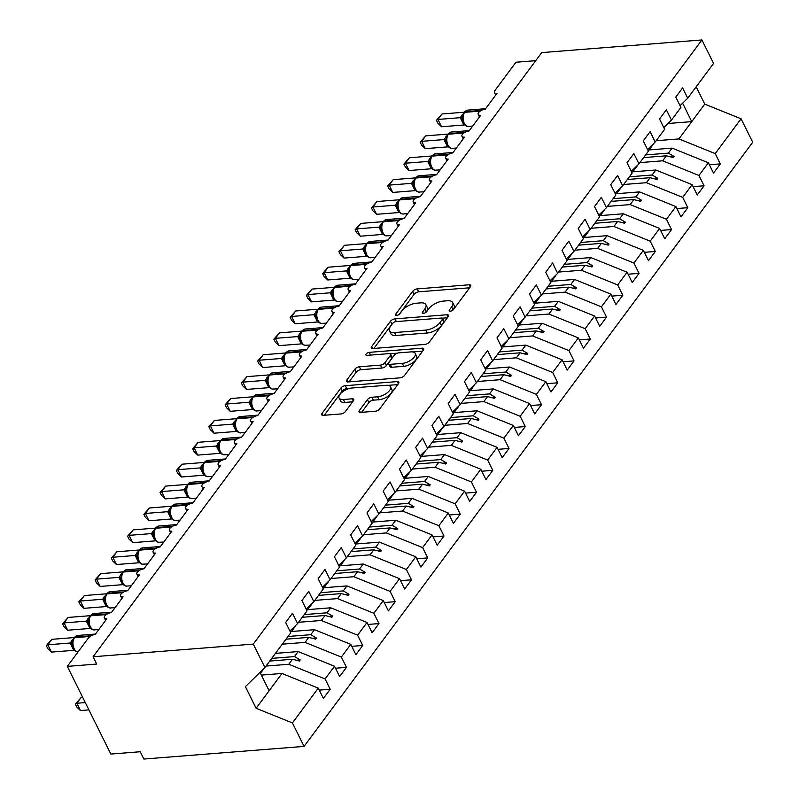 <?xml version="1.0" encoding="UTF-8"?>
<svg xmlns="http://www.w3.org/2000/svg" width="799" height="799" viewBox="0 0 799 799"><rect width="100%" height="100%" fill="white"/><g stroke="black" fill="none" stroke-linecap="round" stroke-linejoin="round"><path stroke-width="1.2" d="M450.346 311.211A2.517 1.139 -26.4 0 0 453.482 309.543L470.431 286.721A3.596 1.628 -26.4 0 0 470.761 285.353A3.596 1.628 -26.4 0 0 469.143 284.794L417.208 288.898A3.596 1.628 -26.4 0 0 412.723 291.275L395.775 314.107A2.517 1.139 -26.4 0 0 395.545 315.066A2.517 1.139 -26.4 0 0 396.674 315.445A2.517 1.139 -26.4 0 0 399.81 313.787L402.007 310.831A11.496 5.203 -26.4 0 1 416.349 303.23L420.673 302.881A11.496 5.203 -26.4 0 1 425.867 304.649A11.496 5.203 -26.4 0 1 424.798 309.033L422.611 311.99A2.517 1.139 -26.4 0 0 422.371 312.948A2.517 1.139 -26.4 0 0 423.51 313.328A2.517 1.139 -26.4 0 0 426.646 311.67L428.843 308.714A11.496 5.203 -26.4 0 1 443.185 301.103L447.51 300.764A11.496 5.203 -26.4 0 1 452.693 302.531A11.496 5.203 -26.4 0 1 451.635 306.916L449.438 309.862A2.517 1.139 -26.4 0 0 449.208 310.821A2.517 1.139 -26.4 0 0 450.346 311.211M359.39 410.476A3.596 1.628 -26.4 0 0 359.051 411.845A3.596 1.628 -26.4 0 0 360.679 412.394L375.25 411.245A3.596 1.628 -26.4 0 0 379.725 408.868L398.551 383.51A3.596 1.628 -26.4 0 0 398.891 382.142A3.596 1.628 -26.4 0 0 397.263 381.592L345.328 385.697A3.596 1.628 -26.4 0 0 340.853 388.074L322.017 413.423A3.596 1.628 -26.4 0 0 321.687 414.791A3.596 1.628 -26.4 0 0 323.315 415.34L340.913 413.952A3.596 1.628 -26.4 0 0 345.388 411.575L353.448 400.728A3.596 1.628 -26.4 0 0 353.777 399.36A3.596 1.628 -26.4 0 0 352.159 398.811L343.43 399.5A9.608 4.345 -26.4 0 1 339.096 398.022A9.608 4.345 -26.4 0 1 342.411 391.949A9.608 4.345 -26.4 0 1 351.969 388.004L386.157 385.298A9.608 4.345 -26.4 0 1 390.501 386.776A9.608 4.345 -26.4 0 1 387.185 392.848A9.608 4.345 -26.4 0 1 377.627 396.793L371.925 397.243A3.596 1.628 -26.4 0 0 367.44 399.62L359.39 410.476L360.349 412.404M680.049 105.698L687.719 98.207L713.567 63.401L701.921 39.95L541.722 52.604L93.084 656.758L96.709 664.059L67.316 666.386L88.29 638.141A5.493 2.487 153.6 0 1 95.131 634.516L106.836 618.756A5.493 2.487 -26.4 0 1 104.359 617.907A5.493 2.487 -26.4 0 1 104.709 616.039A5.493 2.487 153.6 0 1 111.391 612.623L123.096 596.863A5.493 2.487 -26.4 0 1 120.619 596.024A5.493 2.487 -26.4 0 1 120.969 594.146A5.493 2.487 153.6 0 1 127.64 590.731L139.346 574.97A5.493 2.487 -26.4 0 1 136.869 574.131A5.493 2.487 -26.4 0 1 137.218 572.254A5.493 2.487 153.6 0 1 143.9 568.848L155.605 553.088A5.493 2.487 -26.4 0 1 153.128 552.239A5.493 2.487 -26.4 0 1 153.478 550.371A5.493 2.487 153.6 0 1 160.15 546.955L171.855 531.195A5.493 2.487 -26.4 0 1 169.378 530.346A5.493 2.487 -26.4 0 1 169.738 528.479A5.493 2.487 153.6 0 1 176.409 525.063L188.115 509.303A5.493 2.487 -26.4 0 1 185.638 508.464A5.493 2.487 -26.4 0 1 185.987 506.586A5.493 2.487 153.6 0 1 192.659 503.18L204.364 487.41A5.493 2.487 -26.4 0 1 201.887 486.571A5.493 2.487 -26.4 0 1 202.247 484.693A5.493 2.487 153.6 0 1 208.919 481.288L220.624 465.527A5.493 2.487 -26.4 0 1 218.147 464.678A5.493 2.487 -26.4 0 1 218.497 462.811A5.493 2.487 153.6 0 1 225.168 459.395L236.874 443.635A5.493 2.487 -26.4 0 1 234.397 442.796A5.493 2.487 -26.4 0 1 234.756 440.918A5.493 2.487 153.6 0 1 241.428 437.502L253.133 421.742A5.493 2.487 -26.4 0 1 250.656 420.903A5.493 2.487 -26.4 0 1 251.006 419.026A5.493 2.487 153.6 0 1 257.687 415.62L269.383 399.86A5.493 2.487 -26.4 0 1 266.906 399.011A5.493 2.487 -26.4 0 1 267.266 397.143A5.493 2.487 153.6 0 1 273.937 393.727L285.642 377.967A5.493 2.487 -26.4 0 1 283.166 377.128A5.493 2.487 -26.4 0 1 283.515 375.25A5.493 2.487 153.6 0 1 290.197 371.835L301.892 356.074A5.493 2.487 -26.4 0 1 299.415 355.235A5.493 2.487 -26.4 0 1 299.775 353.358A5.493 2.487 153.6 0 1 306.446 349.952L318.152 334.192A5.493 2.487 -26.4 0 1 315.675 333.343A5.493 2.487 -26.4 0 1 316.024 331.475A5.493 2.487 153.6 0 1 322.706 328.059L334.401 312.299A5.493 2.487 -26.4 0 1 331.925 311.45A5.493 2.487 -26.4 0 1 332.284 309.583A5.493 2.487 153.6 0 1 338.956 306.167L350.661 290.407A5.493 2.487 -26.4 0 1 348.184 289.568A5.493 2.487 -26.4 0 1 348.534 287.69A5.493 2.487 153.6 0 1 355.215 284.284L366.921 268.514A5.493 2.487 -26.4 0 1 364.434 267.675A5.493 2.487 -26.4 0 1 364.793 265.797A5.493 2.487 153.6 0 1 371.465 262.392L383.17 246.631A5.493 2.487 -26.4 0 1 380.694 245.782A5.493 2.487 -26.4 0 1 381.043 243.915A5.493 2.487 153.6 0 1 387.725 240.499L399.43 224.739A5.493 2.487 -26.4 0 1 396.943 223.9A5.493 2.487 -26.4 0 1 397.303 222.022A5.493 2.487 153.6 0 1 403.974 218.606L415.68 202.846A5.493 2.487 -26.4 0 1 413.203 202.007A5.493 2.487 -26.4 0 1 413.552 200.13A5.493 2.487 153.6 0 1 420.234 196.724L431.939 180.964A5.493 2.487 -26.4 0 1 429.463 180.115A5.493 2.487 -26.4 0 1 429.812 178.247A5.493 2.487 153.6 0 1 436.484 174.831L448.189 159.071A5.493 2.487 -26.4 0 1 445.712 158.232A5.493 2.487 -26.4 0 1 446.072 156.354A5.493 2.487 153.6 0 1 452.743 152.939L464.449 137.178A5.493 2.487 -26.4 0 1 461.972 136.339A5.493 2.487 -26.4 0 1 462.321 134.462A5.493 2.487 153.6 0 1 468.993 131.056L480.698 115.296A5.493 2.487 -26.4 0 1 478.221 114.447A5.493 2.487 -26.4 0 1 478.581 112.579A5.493 2.487 153.6 0 1 485.253 109.163L496.958 93.403A5.493 2.487 -26.4 0 1 494.481 92.554A5.493 2.487 -26.4 0 1 494.981 90.467L515.954 62.232L535.73 60.664M701.921 39.95L253.283 644.104L93.084 656.758M424.868 344.419A3.596 1.628 -26.4 0 0 429.353 342.042L448.179 316.694A3.596 1.628 -26.4 0 0 448.509 315.325A3.596 1.628 -26.4 0 0 446.891 314.766L394.956 318.871A3.596 1.628 -26.4 0 0 390.471 321.248L371.645 346.606A3.596 1.628 -26.4 0 0 371.315 347.974A3.596 1.628 -26.4 0 0 372.933 348.524L424.868 344.419M423.37 350.102L404.534 375.46A3.596 1.628 -26.4 0 1 400.059 377.837L348.124 381.932A3.596 1.628 -26.4 0 1 346.496 381.383A3.596 1.628 -26.4 0 1 346.836 380.014L354.886 369.158A3.596 1.628 -26.4 0 1 359.37 366.781L380.434 365.123A3.596 1.628 -26.4 0 0 384.918 362.746L390.262 355.545A3.596 1.628 -26.4 0 0 390.591 354.177A3.596 1.628 -26.4 0 0 388.973 353.627L367.041 355.355A2.517 1.139 -26.4 0 1 365.902 354.976A2.517 1.139 -26.4 0 1 366.771 353.388A2.517 1.139 -26.4 0 1 369.278 352.349L422.072 348.184A3.596 1.628 -26.4 0 1 423.7 348.734A3.596 1.628 -26.4 0 1 423.37 350.102M253.283 644.104L264.928 667.555L290.776 632.758L285.662 622.451L292.484 613.262L297.608 623.56L289.927 631.05M319.25 690.116L330.207 689.247L325.093 678.95L334.521 666.246L298.217 651.575L275.465 653.372M266.037 666.066L288.789 664.269L325.093 678.95M297.608 623.56L307.026 610.865L301.912 600.558L308.744 591.37L313.857 601.667L306.187 609.158M335.5 668.224L346.466 667.355L341.353 657.058L350.781 644.364L314.476 629.692L290.207 631.6M282.287 644.184L305.048 642.386L341.353 657.058M313.857 601.667L323.285 588.973L318.172 578.676L324.993 569.477L330.117 579.784L322.436 587.275M351.76 646.331L362.716 645.472L357.602 635.165L367.031 622.471L330.726 607.799L306.456 609.717M298.546 622.291L321.298 620.493L357.602 635.165M330.117 579.784L339.545 567.08L334.421 556.783L341.253 547.585L346.367 557.892L338.696 565.382M368.009 624.448L378.976 623.58L373.862 613.272L383.29 600.578L346.986 585.907L322.716 587.824M314.796 600.399L337.558 598.601L373.862 613.272M346.367 557.892L355.795 545.198L350.681 534.891L357.513 525.702L362.626 535.999L354.946 543.49M384.269 602.556L395.235 601.687L390.112 591.39L399.54 578.696L363.235 564.014L338.966 565.932M331.056 578.516L353.817 576.718L390.112 591.39M362.626 535.999L372.054 523.305L366.941 513.008L373.762 503.809L378.876 514.117L371.205 521.607M400.529 580.663L411.485 579.804L406.371 569.497L415.8 556.803L379.495 542.131L355.225 544.049M347.315 556.623L370.067 554.826L406.371 569.497M378.876 514.117L388.304 501.412L383.19 491.115L390.022 481.917L395.135 492.224L387.455 499.715M416.778 558.781L427.745 557.912L422.621 547.605L432.049 534.911L395.755 520.239L371.475 522.156M363.565 534.731L386.326 532.933L422.621 547.605M395.135 492.224L404.564 479.53L399.45 469.223L406.272 460.034L411.385 470.331L403.715 477.822M433.038 536.888L443.994 536.019L438.881 525.722L448.309 513.018L412.004 498.346L387.735 500.264M379.825 512.838L402.576 511.04L438.881 525.722M411.385 470.331L420.813 457.637L415.7 447.33L422.531 438.142L427.645 448.439L419.974 455.929M449.288 514.995L460.254 514.137L455.14 503.829L464.569 491.135L428.264 476.464L403.984 478.371M396.074 490.956L418.836 489.158L455.14 503.829M427.645 448.439L437.073 435.745L431.959 425.448L438.781 416.249L443.894 426.556L436.224 434.047M465.547 493.103L476.504 492.244L471.39 481.937L480.818 469.243L444.514 454.571L420.244 456.489M412.334 469.063L435.085 467.265L471.39 481.937M443.894 426.556L453.323 413.862L448.209 403.555L455.04 394.366L460.154 404.664L452.484 412.154M481.797 471.22L492.763 470.351L487.65 460.054L497.078 447.35L460.773 432.678L436.504 434.596M428.584 447.17L451.345 445.373L487.65 460.054M460.154 404.664L469.582 391.969L464.469 381.662L471.29 372.474L476.404 382.771L468.733 390.262M498.057 449.328L509.013 448.459L503.899 438.162L513.328 425.468L477.023 410.786L452.753 412.703M444.843 425.288L467.595 423.49L503.899 438.162M476.404 382.771L485.832 370.077L480.718 359.78L487.55 350.581L492.663 360.888L484.993 368.379M514.306 427.435L525.273 426.576L520.159 416.269L529.587 403.575L493.283 388.903L469.013 390.821M461.093 403.395L483.854 401.597L520.159 416.269M492.663 360.888L502.092 348.184L496.978 337.887L503.799 328.689L508.913 338.996L501.243 346.486M530.566 405.552L541.522 404.684L536.409 394.376L545.837 381.682L509.532 367.011L485.263 368.928M477.353 381.503L500.104 379.705L536.409 394.376M508.913 338.996L518.341 326.302L513.228 315.995L520.059 306.806L525.173 317.103L517.502 324.594M546.816 383.66L557.782 382.791L552.668 372.494L562.096 359.8L525.792 345.118L501.522 347.036M493.602 359.61L516.364 357.822L552.668 372.494M525.173 317.103L534.601 304.409L529.487 294.112L536.309 284.913L541.422 295.221L533.752 302.711M563.075 361.767L574.032 360.908L568.918 350.601L578.346 337.907L542.042 323.235L517.772 325.153M509.862 337.727L532.613 335.93L568.918 350.601M541.422 295.221L550.851 282.516L545.737 272.219L552.568 263.021L557.682 273.328L550.012 280.819M579.325 339.885L590.291 339.016L585.178 328.709L594.606 316.014L558.301 301.343L534.032 303.26M526.112 315.835L548.873 314.037L585.178 328.709M557.682 273.328L567.11 260.634L561.997 250.327L568.818 241.138L573.932 251.435L566.261 258.926M595.585 317.992L606.541 317.123L601.427 306.826L610.855 294.122L574.551 279.45L550.281 281.368M542.371 293.942L565.123 292.144L601.427 306.826M573.932 251.435L583.36 238.741L578.246 228.434L585.078 219.246L590.191 229.543L582.521 237.033M611.834 296.099L622.801 295.24L617.687 284.933L627.115 272.239L590.811 257.568L566.541 259.475M558.621 272.059L581.382 270.262L617.687 284.933M590.191 229.543L599.62 216.849L594.506 206.551L601.327 197.353L606.451 207.66L598.771 215.151M628.094 274.207L639.05 273.348L633.937 263.041L643.365 250.347L607.06 235.675L582.791 237.593M574.88 250.167L597.632 248.369L633.937 263.041M606.451 207.66L615.879 194.966L610.756 184.659L617.587 175.46L622.701 185.768L615.03 193.258M644.344 252.324L655.31 251.455L650.196 241.158L659.624 228.454L623.32 213.782L599.05 215.7M591.13 228.274L613.892 226.477L650.196 241.158M622.701 185.768L632.129 173.073L627.015 162.766L633.847 153.578L638.96 163.875L631.28 171.366M660.603 230.432L671.559 229.563L666.446 219.266L675.874 206.571L639.57 191.89L615.3 193.807M607.39 206.392L630.141 204.594L666.446 219.266M638.96 163.875L648.389 151.181L643.275 140.884L650.096 131.685L655.21 141.992L647.54 149.483M676.863 208.539L687.819 207.68L682.706 197.373L692.134 184.679L655.829 170.007L631.56 171.925M623.639 184.499L646.401 182.701L682.706 197.373M655.21 141.992L664.638 129.288L659.525 118.991L666.356 109.793L671.47 120.1L663.789 127.59M693.113 186.656L704.079 185.787L698.955 175.48L708.383 162.786L713.507 173.093L720.328 163.895L715.215 153.598L741.063 118.791L752.708 142.242L304.069 746.396L143.86 759.05L140.234 751.739L110.841 754.066L67.316 666.386M639.899 162.606L662.661 160.809L698.955 175.48M687.719 98.207L682.606 87.91L675.784 97.098L680.898 107.406L671.47 120.1M709.372 164.764L720.328 163.895M656.159 140.714L678.91 138.926L715.215 153.598M264.928 667.555L245.383 686.641L256.119 708.274L281.967 673.467L261.353 675.095M281.967 673.467L318.272 688.139L323.385 698.446L330.207 689.247M346.466 667.355L339.635 676.553L334.521 666.246M362.716 645.472L355.895 654.661L350.781 644.364M378.976 623.58L372.144 632.778L367.031 622.471M395.235 601.687L388.404 610.885L383.29 600.578M411.485 579.804L404.654 588.993L399.54 578.696M427.745 557.912L420.913 567.1L415.8 556.803M443.994 536.019L437.173 545.218L432.049 534.911M460.254 514.137L453.423 523.325L448.309 513.018M476.504 492.244L469.682 501.432L464.569 491.135M492.763 470.351L485.932 479.55L480.818 469.243M509.013 448.459L502.191 457.657L497.078 447.35M525.273 426.576L518.441 435.765L513.328 425.468M541.522 404.684L534.701 413.882L529.587 403.575M557.782 382.791L550.95 391.989L545.837 381.682M574.032 360.908L567.21 370.097L562.096 359.8M590.291 339.016L583.46 348.204L578.346 337.907M606.541 317.123L599.719 326.322L594.606 316.014M622.801 295.24L615.969 304.429L610.855 294.122M639.05 273.348L632.229 282.536L627.115 272.239M655.31 251.455L648.478 260.654L643.365 250.347M671.559 229.563L664.738 238.761L659.624 228.454M687.819 207.68L680.988 216.869L675.874 206.571M704.079 185.787L697.247 194.986L692.134 184.679M256.119 708.274L292.424 722.945L318.272 688.139M292.424 722.945L304.069 746.396M288.789 664.269L292.504 659.265L299.385 661.013L300.194 659.914L294.501 656.578L298.217 651.575M271.75 658.376L294.501 656.578M269.752 661.063L292.504 659.265M305.048 642.386L308.764 637.382L315.645 639.12L316.454 638.031L310.761 634.696L314.476 629.692M288 636.483L310.761 634.696M286.002 639.18L308.764 637.382M321.298 620.493L325.023 615.49L331.895 617.237L332.714 616.139L327.011 612.803L330.726 607.799M304.259 614.601L327.011 612.803M302.262 617.287L325.023 615.49M337.558 598.601L341.273 593.597L348.154 595.345L348.963 594.246L343.27 590.91L346.986 585.907M320.509 592.708L343.27 590.91M318.521 595.395L341.273 593.597M353.817 576.718L357.533 571.714L364.404 573.452L365.223 572.364L359.52 569.018L363.235 564.014M336.769 570.816L359.52 569.018M334.771 573.502L357.533 571.714M370.067 554.826L373.782 549.822L380.664 551.56L381.473 550.471L375.78 547.135L379.495 542.131M353.018 548.933L375.78 547.135M351.031 551.62L373.782 549.822M386.326 532.933L390.042 527.929L396.913 529.677L397.732 528.578L392.029 525.243L395.755 520.239M369.278 527.04L392.029 525.243M367.28 529.727L390.042 527.929M402.576 511.04L406.292 506.037L413.173 507.784L413.982 506.686L408.289 503.35L412.004 498.346M385.527 505.148L408.289 503.35M383.54 507.834L406.292 506.037M418.836 489.158L422.551 484.154L429.423 485.892L430.242 484.803L424.549 481.467L428.264 476.464M401.787 483.265L424.549 481.467M399.79 485.952L422.551 484.154M435.085 467.265L438.801 462.261L445.682 464.009L446.491 462.911L440.798 459.575L444.514 454.571M418.047 461.373L440.798 459.575M416.049 464.059L438.801 462.261M451.345 445.373L455.06 440.369L461.932 442.117L462.751 441.018L457.058 437.682L460.773 432.678M434.296 439.48L457.058 437.682M432.299 442.167L455.06 440.369M467.595 423.49L471.31 418.486L478.192 420.224L479.001 419.135L473.308 415.8L477.023 410.786M450.556 417.587L473.308 415.8M448.559 420.284L471.31 418.486M483.854 401.597L487.57 396.594L494.441 398.341L495.26 397.243L489.567 393.907L493.283 388.903M466.806 395.705L489.567 393.907M464.808 398.391L487.57 396.594M500.104 379.705L503.819 374.701L510.701 376.449L511.51 375.35L505.817 372.014L509.532 367.011M483.065 373.812L505.817 372.014M481.068 376.499L503.819 374.701M516.364 357.822L520.079 352.818L526.96 354.556L527.769 353.468L522.077 350.122L525.792 345.118M499.315 351.92L522.077 350.122M497.318 354.606L520.079 352.818M532.613 335.93L536.329 330.926L543.21 332.664L544.019 331.575L538.326 328.239L542.042 323.235M515.575 330.037L538.326 328.239M513.577 332.724L536.329 330.926M548.873 314.037L552.588 309.033L559.47 310.781L560.279 309.682L554.586 306.347L558.301 301.343M531.824 308.144L554.586 306.347M529.827 310.831L552.588 309.033M565.123 292.144L568.838 287.141L575.719 288.888L576.528 287.79L570.836 284.454L574.551 279.45M548.084 286.252L570.836 284.454M546.087 288.938L568.838 287.141M581.382 270.262L585.098 265.258L591.979 266.996L592.788 265.907L587.095 262.571L590.811 257.568M564.334 264.369L587.095 262.571M562.336 267.056L585.098 265.258M597.632 248.369L601.347 243.365L608.229 245.113L609.048 244.015L603.345 240.679L607.06 235.675M580.593 242.477L603.345 240.679M578.596 245.163L601.347 243.365M613.892 226.477L617.607 221.473L624.488 223.221L625.297 222.122L619.605 218.786L623.32 213.782M596.843 220.584L619.605 218.786M594.846 223.271L617.607 221.473M630.141 204.594L633.867 199.59L640.738 201.328L641.557 200.239L635.854 196.894L639.57 191.89M613.103 198.691L635.854 196.894M611.105 201.388L633.867 199.59M646.401 182.701L650.116 177.698L656.998 179.445L657.807 178.347L652.114 175.011L655.829 170.007M629.352 176.809L652.114 175.011M627.365 179.495L650.116 177.698M662.661 160.809L666.376 155.805L673.247 157.553L674.066 156.454L668.364 153.118L672.089 148.115L708.383 162.786M645.612 154.916L668.364 153.118M672.089 148.115L647.809 150.032M643.614 157.603L666.376 155.805M678.91 138.926L704.758 104.12L741.063 118.791M667.974 123.505L691.754 121.628L682.606 103.201M696.169 86.831L704.758 104.12M269.123 690.755L259.995 672.378M670.151 156.764L674.066 156.454M653.902 178.656L657.807 178.347M637.642 200.549L641.557 200.239M621.382 222.432L625.297 222.122M605.133 244.324L609.048 244.015M588.873 266.217L592.788 265.907M572.623 288.099L576.528 287.79M556.364 309.992L560.279 309.682M540.114 331.885L544.019 331.575M523.854 353.777L527.769 353.468M507.605 375.66L511.51 375.35M491.345 397.552L495.26 397.243M475.095 419.445L479.001 419.135M458.836 441.328L462.751 441.018M442.586 463.22L446.491 462.911M426.326 485.113L430.242 484.803M410.077 506.995L413.982 506.686M393.817 528.888L397.732 528.578M377.567 550.781L381.473 550.471M361.308 572.673L365.223 572.364M345.048 594.556L348.963 594.246M328.798 616.448L332.714 616.139M312.539 638.341L316.454 638.031M296.289 660.224L300.194 659.914M452.813 310.202L453.083 309.832A11.496 5.203 -26.4 0 0 454.152 305.458L452.693 302.531M425.867 304.649L427.315 307.575A11.496 5.203 -26.4 0 1 426.257 311.95L425.977 312.319M469.632 287.8L418.656 291.825A3.596 1.628 -26.4 0 0 414.182 294.202L399.15 314.436M392.689 323.385A3.596 1.628 -26.4 0 0 391.919 324.174L373.892 348.444M447.38 317.772L442.366 318.162M442.386 319.37A2.517 1.139 -26.4 0 0 442.616 318.411A2.517 1.139 -26.4 0 0 441.477 318.032L395.895 321.627A2.517 1.139 -26.4 0 0 392.758 323.295L390.441 326.411A11.496 5.203 -26.4 0 0 389.383 330.786A11.496 5.203 -26.4 0 0 394.566 332.554L425.727 330.097A11.496 5.203 -26.4 0 0 440.069 322.486L442.386 319.37L443.835 322.297A2.517 1.139 -26.4 0 0 444.064 321.338L442.616 318.411M389.383 330.786L390.831 333.712A11.496 5.203 -26.4 0 0 396.014 335.48L394.566 332.554M443.835 322.297L441.517 325.413A11.496 5.203 -26.4 0 1 427.175 333.013L396.014 335.48M349.083 381.862L356.344 372.084L354.886 369.158M390.591 354.177L392.039 357.103A3.596 1.628 -26.4 0 1 391.71 358.471L386.366 365.672A3.596 1.628 -26.4 0 1 381.882 368.049L360.818 369.707A3.596 1.628 -26.4 0 0 356.344 372.084M390.072 353.747L397.353 353.168M412.773 351.95L422.561 351.18M402.287 363.395A9.608 4.345 -26.4 0 0 411.845 359.45A9.608 4.345 -26.4 0 0 415.16 353.378A9.608 4.345 -26.4 0 0 410.826 351.9L398.781 352.848A3.596 1.628 -26.4 0 0 394.297 355.225L388.953 362.426A3.596 1.628 -26.4 0 0 388.624 363.795A3.596 1.628 -26.4 0 0 390.242 364.344L402.287 363.395L403.745 366.322A9.608 4.345 -26.4 0 0 413.303 362.376A9.608 4.345 -26.4 0 0 416.619 356.304L415.16 353.378M388.624 363.795L390.072 366.721A3.596 1.628 -26.4 0 0 391.69 367.27L390.242 364.344M403.745 366.322L391.69 367.27M390.501 386.776L391.949 389.702A9.608 4.345 -26.4 0 1 388.634 395.775A9.608 4.345 -26.4 0 1 379.076 399.72L373.373 400.169A3.596 1.628 -26.4 0 0 368.898 402.546L361.637 412.314M339.096 398.022L340.544 400.938A9.608 4.345 -26.4 0 0 344.878 402.416L343.43 399.5M352.649 401.807L344.878 402.416M349.702 388.384L346.776 388.614A3.596 1.628 -26.4 0 0 342.302 390.991L324.274 415.27M397.752 384.589L388.104 385.358M441.557 126.751L437.862 123.216L436.414 120.299L437.932 119.45L441.557 126.751L463.859 124.994L460.234 117.683L437.932 119.45L441.987 113.977L464.269 112.22M460.234 117.683L464.429 112.2M463.73 113.258A1.828 1.218 36.6 0 1 463.899 112.709L462.601 115.695L462.401 119.301C463.1 123.485 464.748 125.852 467.345 126.412L472.658 126.122M462.831 117.283L460.364 117.673M436.414 120.299L441.987 113.977M653.093 144.06A29.273 19.526 36.6 0 1 653.302 144.239L649.068 149.932M636.833 165.952A29.273 19.526 36.6 0 1 637.043 166.132L632.818 171.825M620.583 187.835A29.273 19.526 36.6 0 1 620.783 188.025L616.558 193.708M604.324 209.728A29.273 19.526 36.6 0 1 604.533 209.907L600.309 215.6M588.074 231.62A29.273 19.526 36.6 0 1 588.274 231.8L584.049 237.493M425.298 148.644L421.612 145.108L420.164 142.192L421.672 141.333L425.298 148.644L447.61 146.886L443.984 139.575L421.672 141.333L425.737 135.86L448.009 134.102M443.984 139.575L448.179 134.092M447.48 135.151A1.828 1.218 36.6 0 1 447.65 134.602L446.341 137.588L446.142 141.183C446.851 145.378 448.499 147.745 451.085 148.294L451.115 148.304M446.581 139.166L444.114 139.565M420.164 142.192L425.737 135.86M409.048 170.537L405.353 167.001L403.904 164.075L405.423 163.226L409.048 170.537L431.35 168.769L427.725 161.468L405.423 163.226L409.478 157.753L431.76 155.995M427.725 161.468L431.919 155.985M431.22 157.043A1.828 1.218 36.6 0 1 431.39 156.484L430.092 159.47L429.892 163.076C430.591 167.261 432.239 169.638 434.826 170.187L440.149 169.907M430.321 161.058L427.855 161.458M403.904 164.075L409.478 157.753M392.788 192.419L389.103 188.884L387.655 185.967L389.163 185.118L392.788 192.419L415.1 190.661L411.475 183.351L389.163 185.118L393.228 179.645L415.5 177.887M411.475 183.351L415.67 177.867M414.971 178.936A1.828 1.218 36.6 0 1 415.14 178.377L413.832 181.363L413.632 184.969C414.341 189.153 415.989 191.52 418.576 192.08L423.889 191.79M414.072 182.951L411.605 183.341M387.655 185.967L393.228 179.645M376.539 214.312L372.843 210.776L371.395 207.86L372.903 207.001L376.539 214.312L398.841 212.554L395.215 205.243L372.903 207.001L376.968 201.538L399.25 199.77M395.215 205.243L399.41 199.76M397.572 203.256L397.383 206.851C398.082 211.046 399.73 213.413 402.316 213.962L407.64 213.683M397.812 204.834L395.345 205.233M371.395 207.86L376.968 201.538M571.814 253.503A29.273 19.526 36.6 0 1 572.024 253.692L567.799 259.385M360.279 236.204L356.594 232.669L355.136 229.752L356.654 228.894L360.279 236.204L382.591 234.437L378.956 227.136L356.654 228.894L360.719 223.42L382.991 221.663M378.956 227.136L383.16 221.653M382.461 222.711A1.828 1.218 36.6 0 1 382.631 222.152L381.323 225.148L381.123 228.744C381.832 232.928 383.48 235.305 386.067 235.855L391.38 235.575M381.552 226.726L379.096 227.126M355.136 229.752L360.719 223.42M555.565 275.395A29.273 19.526 36.6 0 1 555.764 275.575L551.54 281.268M344.029 258.087L340.334 254.561L338.886 251.635L340.394 250.786L344.029 258.087L366.332 256.329L362.706 249.018L340.394 250.786L344.459 245.313L366.741 243.555M362.706 249.018L366.901 243.535M366.202 244.604A1.828 1.218 36.6 0 1 366.371 244.045L365.063 247.031L364.873 250.636C365.572 254.821 367.22 257.188 369.807 257.747L375.131 257.468M365.303 248.619L362.836 249.018M338.886 251.635L344.459 245.313M539.305 297.288A29.273 19.526 36.6 0 1 539.515 297.468L535.29 303.161M327.77 279.98L324.084 276.444L322.626 273.528L324.144 272.679L327.77 279.98L350.082 278.222L346.446 270.911L324.144 272.679L328.209 267.206L350.481 265.438M346.446 270.911L350.651 265.428M349.942 266.486A1.828 1.218 36.6 0 1 350.112 265.937L348.813 268.923L348.614 272.529C349.323 276.714 350.971 279.081 353.558 279.63L358.871 279.35M349.043 270.501L346.586 270.901M322.626 273.528L328.209 267.206M523.055 319.181A29.273 19.526 36.6 0 1 523.255 319.36L519.03 325.053M311.52 301.872L307.825 298.337L306.377 295.42L307.885 294.561L311.52 301.872L333.822 300.104L330.197 292.804L307.885 294.561L311.95 289.088L334.232 287.33M330.197 292.804L334.391 287.32M333.692 288.379A1.828 1.218 36.6 0 1 333.862 287.82L332.554 290.816L332.364 294.412C333.063 298.596 334.711 300.973 337.298 301.523L342.611 301.243M332.793 292.394L330.327 292.794M306.377 295.42L311.95 289.088M506.796 341.063A29.273 19.526 36.6 0 1 507.005 341.253L502.781 346.936M295.26 323.765L291.565 320.229L290.117 317.303L291.635 316.454L295.26 323.765L317.573 321.997L313.937 314.696L291.635 316.454L295.7 310.981L317.972 309.223M313.937 314.696L318.142 309.203M317.433 310.272A1.828 1.218 36.6 0 1 317.603 309.712L316.304 312.699L316.104 316.304C316.813 320.489 318.461 322.866 321.048 323.415L326.362 323.136M316.534 314.287L314.067 314.686M290.117 317.303L295.7 310.981M490.546 362.956A29.273 19.526 36.6 0 1 490.746 363.136L486.521 368.828M279.001 345.647L275.315 342.112L273.867 339.195L275.375 338.347L279.001 345.647L301.313 343.89L297.687 336.579L275.375 338.347L279.44 332.873L301.722 331.116M297.687 336.579L301.882 331.096M301.183 332.164A1.828 1.218 36.6 0 1 301.353 331.605L300.044 334.591L299.845 338.197M299.855 338.197C300.554 342.381 302.202 344.749 304.789 345.308L310.102 345.018M300.284 336.179L297.817 336.569M273.867 339.195L279.44 332.873M474.286 384.848A29.273 19.526 36.6 0 1 474.496 385.028L470.271 390.721M262.751 367.54L259.056 364.004L257.608 361.088L259.126 360.229L262.751 367.54L285.053 365.782L281.428 358.471L259.126 360.229L263.191 354.756L285.463 352.998M281.428 358.471L285.633 352.988M284.923 354.047A1.828 1.218 36.6 0 1 285.093 353.498L283.795 356.484L283.595 360.079C284.304 364.274 285.952 366.641 288.539 367.19L293.852 366.911M284.025 358.062L281.558 358.461M257.608 361.088L263.191 354.756M458.027 406.731A29.273 19.526 36.6 0 1 458.236 406.921L454.012 412.604M246.492 389.433L242.806 385.897L241.358 382.971L242.866 382.122L246.492 389.433L268.804 387.665L265.178 380.364L242.866 382.122L246.931 376.649L269.203 374.891M265.178 380.364L269.373 374.881M268.674 375.939A1.828 1.218 36.6 0 1 268.844 375.38L267.535 378.366L267.335 381.972C268.045 386.157 269.692 388.534 272.279 389.083L277.593 388.803M267.775 379.954L265.308 380.354M241.358 382.971L246.931 376.649M441.777 428.624A29.273 19.526 36.6 0 1 441.987 428.803L437.762 434.496M230.242 411.315L226.546 407.78L225.098 404.863L226.616 404.014L230.242 411.315L252.544 409.557L248.918 402.247L226.616 404.014L230.681 398.541L252.953 396.783M248.918 402.247L253.123 396.763M252.414 397.832A1.828 1.218 36.6 0 1 252.584 397.273L251.286 400.259L251.086 403.865C251.795 408.049 253.443 410.416 256.03 410.976L261.343 410.686M251.515 401.847L249.048 402.247M225.098 404.863L230.681 398.541M425.517 450.516A29.273 19.526 36.6 0 1 425.727 450.696L421.502 456.389M213.982 433.208L210.297 429.672L208.849 426.756L210.357 425.897L213.982 433.208L236.294 431.45L232.669 424.139L210.357 425.897L214.422 420.434L236.694 418.666M232.669 424.139L236.864 418.656M236.164 419.715A1.828 1.218 36.6 0 1 236.334 419.165L235.026 422.152L234.826 425.747C235.535 429.942 237.183 432.309 239.77 432.858L245.083 432.579M235.266 423.73L232.799 424.129M208.849 426.756L214.422 420.434M409.268 472.399A29.273 19.526 36.6 0 1 409.478 472.589L405.253 478.281M197.733 455.1L194.037 451.565L192.589 448.648L194.107 447.79L197.733 455.1L220.035 453.333L216.409 446.032L194.107 447.79L198.172 442.316L220.444 440.559M216.409 446.032L220.604 440.549M219.905 441.607A1.828 1.218 36.6 0 1 220.075 441.048L218.776 444.044L218.576 447.64C219.286 451.825 220.923 454.202 223.52 454.751L223.54 454.761M219.006 445.622L216.539 446.022M192.589 448.648L198.172 442.316M393.008 494.291A29.273 19.526 36.6 0 1 393.218 494.471L388.993 500.164M181.473 476.983L177.787 473.457L176.339 470.531L177.847 469.682L181.473 476.983L203.785 475.225L200.159 467.914L177.847 469.682L181.912 464.209L204.184 462.451M200.159 467.914L204.354 462.431M203.655 463.5A1.828 1.218 36.6 0 1 203.825 462.941L202.517 465.927L202.317 469.532C203.026 473.717 204.674 476.084 207.261 476.643L212.574 476.364M202.756 467.515L200.289 467.914M176.339 470.531L181.912 464.209M376.758 516.184A29.273 19.526 36.6 0 1 376.968 516.364L372.733 522.057M165.223 498.876L161.528 495.34L160.08 492.424L161.598 491.575L165.223 498.876L187.525 497.118L183.9 489.807L161.598 491.575L165.653 486.102L187.935 484.344M183.9 489.807L188.095 484.324M187.395 485.383A1.828 1.218 36.6 0 1 187.565 484.833L186.267 487.819L186.067 491.425C186.776 495.61 188.414 497.977 191.011 498.536L196.324 498.246M186.497 489.397L184.03 489.797M160.08 492.424L165.653 486.102M360.499 538.077A29.273 19.526 36.6 0 1 360.709 538.256L356.484 543.949M148.964 520.768L145.278 517.233L143.83 514.316L145.338 513.457L148.964 520.768L171.276 519L167.65 511.7L145.338 513.457L149.403 507.984L171.675 506.226M167.65 511.7L171.845 506.216M171.146 507.275A1.828 1.218 36.6 0 1 171.316 506.716L170.007 509.712L169.807 513.308C170.517 517.492 172.165 519.869 174.751 520.419L174.781 520.429M170.247 511.29L167.78 511.69M174.741 520.419L180.065 520.139M143.83 514.316L149.403 507.984M344.249 559.959A29.273 19.526 36.6 0 1 344.459 560.149L340.224 565.832M132.714 542.661L129.019 539.125L127.57 536.199L129.088 535.35L132.714 542.661L155.016 540.893L151.391 533.592L129.088 535.35L133.143 529.877L155.425 528.119M151.391 533.592L155.585 528.099M154.886 529.168A1.828 1.218 36.6 0 1 155.056 528.608L153.758 531.595L153.558 535.2C154.257 539.385 155.905 541.762 158.492 542.311L163.815 542.032M153.987 533.183L151.52 533.582M127.57 536.199L133.143 529.877M327.989 581.852A29.273 19.526 36.6 0 1 328.199 582.032L323.975 587.724M116.454 564.543L112.769 561.008L111.321 558.092L112.829 557.243L116.454 564.543L138.766 562.786L135.141 555.475L112.829 557.243L116.894 551.769L139.166 550.012M135.141 555.475L139.336 549.992M138.636 551.06A1.828 1.218 36.6 0 1 138.806 550.501L137.498 553.487L137.298 557.093C138.007 561.278 139.655 563.645 142.242 564.204L147.555 563.914M137.738 555.075L135.271 555.465M111.321 558.092L116.894 551.769M311.74 603.744A29.273 19.526 36.6 0 1 311.94 603.924L307.715 609.617M100.205 586.436L96.509 582.9L95.061 579.984L96.569 579.125L100.205 586.436L122.507 584.678L118.881 577.367L96.569 579.125L100.634 573.652L122.916 571.894M118.881 577.367L123.076 571.884M122.377 572.943A1.828 1.218 36.6 0 1 122.547 572.394L121.248 575.38L121.049 578.975C121.748 583.17 123.396 585.537 125.982 586.086L131.306 585.807M121.478 576.958L119.011 577.357M95.061 579.984L100.634 573.652M295.48 625.627A29.273 19.526 36.6 0 1 295.69 625.817L291.465 631.5M83.945 608.329L80.26 604.793L78.811 601.867L80.319 601.018L83.945 608.329L106.257 606.561L102.622 599.26L80.319 601.018L84.384 595.545L106.657 593.787M102.622 599.26L106.826 593.777M106.127 594.836A1.828 1.218 36.6 0 1 106.297 594.276L104.989 597.262L104.789 600.868C105.498 605.053 107.146 607.43 109.733 607.979L115.046 607.699M105.218 598.851L102.761 599.25M78.811 601.867L84.384 595.545M67.695 630.211L64 626.676L62.552 623.759L64.06 622.91L67.695 630.211L89.997 628.453L86.372 621.143L64.06 622.91L68.125 617.437L90.407 615.679M86.372 621.143L90.567 615.659M89.868 616.728A1.828 1.218 36.6 0 1 90.037 616.169L88.739 619.155L88.539 622.761C89.238 626.945 90.886 629.312 93.473 629.872L98.796 629.582M88.969 620.743L86.502 621.143M62.552 623.759L68.125 617.437M75.316 704.109L76.824 703.25L80.449 710.561L76.764 707.025L75.316 704.109L80.889 697.777L76.824 703.25L85.283 702.581M80.449 710.561L88.919 709.892M80.889 697.777L82.826 697.627M263.001 669.442A29.273 19.526 36.6 0 1 263.181 669.592L260.444 673.277M51.436 652.104L47.75 648.568L46.292 645.652L47.81 644.793L51.436 652.104L73.748 650.346L70.112 643.035L47.81 644.793L51.875 639.33L74.147 637.562M70.112 643.035L74.317 637.552M73.608 638.611A1.828 1.218 36.6 0 1 73.788 638.061L72.479 641.048L72.28 644.643C72.989 648.838 74.637 651.205 77.223 651.754L78.262 651.814M72.709 642.626L70.252 643.025M46.292 645.652L51.875 639.33M453.083 309.832L451.635 306.916M423.28 313.338L422.611 311.99M426.257 311.95L424.798 309.033M396.444 315.455L395.775 314.107M414.182 294.202L412.723 291.275M418.656 291.825L417.208 288.898M470.231 286.991L469.143 284.794M450.117 311.22L449.438 309.862M372.604 348.534L371.645 346.606M391.919 324.174L390.471 321.248M396.304 321.598L394.956 318.871M447.979 316.963L446.891 314.766M427.175 333.013L425.727 330.097M441.517 325.413L440.069 322.486M347.795 381.942L346.836 380.014M360.818 369.707L359.37 366.781M381.882 368.049L380.434 365.123M386.366 365.672L384.918 362.746M391.71 358.471L390.262 355.545M370.626 355.076L369.278 352.349M423.16 350.371L422.072 348.184M368.898 402.546L367.44 399.62M373.373 400.169L371.925 397.243M379.076 399.72L377.627 396.793M353.248 400.998L352.159 398.811M322.986 415.36L322.017 413.423M342.302 390.991L340.853 388.074M346.776 388.614L345.328 385.697M398.351 383.79L397.263 381.592M481.368 110.402L465.128 111.68L464.648 112.339A1.828 1.218 36.6 0 0 463.899 112.709L467.635 110.122A7.87 4.654 85.5 0 0 465.128 111.68A1.828 1.218 -143.4 0 0 464.389 112.05A1.828 1.218 -143.4 0 0 464.229 112.439M480.209 111.111L464.648 112.339A7.87 4.654 85.5 0 0 464.269 123.326A7.87 4.654 85.5 0 0 468.384 126.462M462.951 114.487A4.025 2.687 36.6 0 1 462.212 114.647M462.781 114.996A4.025 2.687 36.6 0 1 461.722 115.306M462.411 119.401A4.025 2.457 -9.9 0 0 460.244 117.743M464.519 124.684A4.025 1.019 -39.9 0 0 463.81 124.934M465.118 132.284L448.878 133.573L448.389 134.222A1.828 1.218 36.6 0 0 447.65 134.602L451.375 132.015A7.87 4.654 85.5 0 0 448.878 133.573A1.828 1.218 -143.4 0 0 448.129 133.942A1.828 1.218 -143.4 0 0 447.979 134.332M463.959 132.994L448.389 134.222A7.87 4.654 85.5 0 0 448.019 145.218A7.87 4.654 85.5 0 0 452.124 148.354L456.399 148.015M446.701 136.369A4.025 2.687 36.6 0 1 445.952 136.539M446.531 136.879A4.025 2.687 36.6 0 1 445.462 137.188M446.152 141.293A4.025 2.457 -9.9 0 0 443.994 139.635M448.259 146.567A4.025 1.019 -39.9 0 0 447.56 146.826M448.858 154.177L432.619 155.455L432.139 156.115A1.828 1.218 36.6 0 0 431.39 156.484L435.125 153.897A7.87 4.654 85.5 0 0 432.619 155.455A1.828 1.218 -143.4 0 0 431.879 155.835A1.828 1.218 -143.4 0 0 431.72 156.224M447.7 154.886L432.139 156.115A7.87 4.654 85.5 0 0 431.76 167.111A7.87 4.654 85.5 0 0 435.874 170.247M430.441 158.262A4.025 2.687 36.6 0 1 429.702 158.422M430.271 158.771A4.025 2.687 36.6 0 1 429.213 159.081M429.902 163.176A4.025 2.457 -9.9 0 0 427.735 161.528M432.009 168.459A4.025 1.019 -39.9 0 0 431.3 168.719M432.599 176.07L416.369 177.348L415.88 178.007A1.828 1.218 36.6 0 0 415.14 178.377L418.866 175.79A7.87 4.654 85.5 0 0 416.369 177.348A1.828 1.218 -143.4 0 0 415.62 177.718A1.828 1.218 -143.4 0 0 415.47 178.107M431.45 176.779L415.88 178.007A7.87 4.654 85.5 0 0 415.5 188.993A7.87 4.654 85.5 0 0 419.615 192.13M414.192 180.155A4.025 2.687 36.6 0 1 413.443 180.314M414.022 180.664A4.025 2.687 36.6 0 1 412.953 180.974M413.642 185.068A4.025 2.457 -9.9 0 0 411.485 183.41M415.75 190.352A4.025 1.019 -39.9 0 0 415.051 190.601M398.711 200.819A1.828 1.218 36.6 0 1 398.881 200.269L402.616 197.683A7.87 4.654 85.5 0 0 400.109 199.241A1.828 1.218 -143.4 0 0 399.37 199.61A1.828 1.218 -143.4 0 0 399.21 200M416.349 197.952L400.109 199.241L399.63 199.9A7.87 4.654 85.5 0 0 399.25 210.886A7.87 4.654 85.5 0 0 403.365 214.022M397.572 203.296L398.881 200.269A1.828 1.218 36.6 0 1 399.63 199.9L415.19 198.661M397.932 202.037A4.025 2.687 36.6 0 1 397.193 202.207M397.762 202.547A4.025 2.687 36.6 0 1 396.704 202.856M397.393 206.961A4.025 2.457 -9.9 0 0 395.225 205.303M399.5 212.244A4.025 1.019 -39.9 0 0 398.791 212.494M400.089 219.845L383.86 221.133L383.37 221.782A1.828 1.218 36.6 0 0 382.631 222.152L386.356 219.565A7.87 4.654 85.5 0 0 383.86 221.133A1.828 1.218 -143.4 0 0 383.111 221.503A1.828 1.218 -143.4 0 0 382.951 221.892M398.941 220.554L383.37 221.782A7.87 4.654 85.5 0 0 382.991 232.779A7.87 4.654 85.5 0 0 387.106 235.915M381.682 223.93A4.025 2.687 36.6 0 1 380.933 224.09M381.513 224.439A4.025 2.687 36.6 0 1 380.444 224.749M381.133 228.844A4.025 2.457 -9.9 0 0 378.966 227.196M383.24 234.127A4.025 1.019 -39.9 0 0 382.541 234.387M383.84 241.737L367.6 243.016L367.111 243.675A1.828 1.218 36.6 0 0 366.371 244.045L370.107 241.458A7.87 4.654 85.5 0 0 367.6 243.016A1.828 1.218 -143.4 0 0 366.861 243.385A1.828 1.218 -143.4 0 0 366.701 243.785M382.681 242.447L367.111 243.675A7.87 4.654 85.5 0 0 366.741 254.661A7.87 4.654 85.5 0 0 370.856 257.797M365.423 245.822A4.025 2.687 36.6 0 1 364.684 245.982M365.253 246.332A4.025 2.687 36.6 0 1 364.194 246.641M364.883 250.736A4.025 2.457 -9.9 0 0 362.716 249.088M366.981 256.02A4.025 1.019 -39.9 0 0 366.282 256.269M367.58 263.63L351.35 264.908L350.861 265.568A1.828 1.218 36.6 0 0 350.112 265.937L353.847 263.35A7.87 4.654 85.5 0 0 351.35 264.908A1.828 1.218 -143.4 0 0 350.601 265.278A1.828 1.218 -143.4 0 0 350.441 265.668M366.431 264.339L350.861 265.568A7.87 4.654 85.5 0 0 350.481 276.554A7.87 4.654 85.5 0 0 354.596 279.69M349.173 267.715A4.025 2.687 36.6 0 1 348.424 267.875M349.003 268.214A4.025 2.687 36.6 0 1 347.935 268.524M348.624 272.629A4.025 2.457 -9.9 0 0 346.456 270.971M350.731 277.912A4.025 1.019 -39.9 0 0 350.032 278.162M351.33 285.513L335.091 286.801L334.601 287.45A1.828 1.218 36.6 0 0 333.862 287.82L337.597 285.243A7.87 4.654 85.5 0 0 335.091 286.801A1.828 1.218 -143.4 0 0 334.352 287.171A1.828 1.218 -143.4 0 0 334.192 287.56M350.172 286.222L334.601 287.45A7.87 4.654 85.5 0 0 334.232 298.446A7.87 4.654 85.5 0 0 338.347 301.583M332.913 289.598A4.025 2.687 36.6 0 1 332.174 289.757M332.744 290.107A4.025 2.687 36.6 0 1 331.685 290.417M332.374 294.521A4.025 2.457 -9.9 0 0 330.207 292.863M334.471 299.795A4.025 1.019 -39.9 0 0 333.772 300.054M335.071 307.405L318.841 308.684L318.352 309.343A1.828 1.218 36.6 0 0 317.603 309.712L321.338 307.126A7.87 4.654 85.5 0 0 318.841 308.684A1.828 1.218 -143.4 0 0 318.092 309.053A1.828 1.218 -143.4 0 0 317.932 309.453M333.912 308.114L318.352 309.343A7.87 4.654 85.5 0 0 317.972 320.329A7.87 4.654 85.5 0 0 322.087 323.465M316.664 311.49A4.025 2.687 36.6 0 1 315.915 311.65M316.484 312A4.025 2.687 36.6 0 1 315.425 312.309M316.114 316.404A4.025 2.457 -9.9 0 0 313.947 314.756M318.222 321.687A4.025 1.019 -39.9 0 0 317.523 321.937M318.821 329.298L302.581 330.576L302.092 331.235A1.828 1.218 36.6 0 0 301.353 331.605L305.078 329.018A7.87 4.654 85.5 0 0 302.581 330.576A1.828 1.218 -143.4 0 0 301.842 330.946A1.828 1.218 -143.4 0 0 301.682 331.335M317.662 330.007L302.092 331.235A7.87 4.654 85.5 0 0 301.722 342.222A7.87 4.654 85.5 0 0 305.837 345.358M300.404 333.383A4.025 2.687 36.6 0 1 299.655 333.543M300.234 333.892A4.025 2.687 36.6 0 1 299.176 334.202M299.865 338.297A4.025 2.457 -9.9 0 0 297.697 336.639M301.962 343.58A4.025 1.019 -39.9 0 0 301.263 343.83M302.561 351.18L286.332 352.469L285.842 353.118A1.828 1.218 36.6 0 0 285.093 353.498L288.829 350.911A7.87 4.654 85.5 0 0 286.332 352.469A1.828 1.218 -143.4 0 0 285.583 352.838A1.828 1.218 -143.4 0 0 285.423 353.228M301.403 351.89L285.842 353.118A7.87 4.654 85.5 0 0 285.463 364.114A7.87 4.654 85.5 0 0 289.578 367.25M284.154 355.265A4.025 2.687 36.6 0 1 283.405 355.435M283.975 355.775A4.025 2.687 36.6 0 1 282.916 356.084M283.605 360.189A4.025 2.457 -9.9 0 0 281.438 358.531M285.712 365.463A4.025 1.019 -39.9 0 0 285.013 365.722M286.312 373.073L270.072 374.351L269.583 375.011A1.828 1.218 36.6 0 0 268.844 375.38L272.569 372.793A7.87 4.654 85.5 0 0 270.072 374.351A1.828 1.218 -143.4 0 0 269.333 374.731A1.828 1.218 -143.4 0 0 269.173 375.121M285.153 373.782L269.583 375.011A7.87 4.654 85.5 0 0 269.213 386.007A7.87 4.654 85.5 0 0 273.328 389.143M267.895 377.158A4.025 2.687 36.6 0 1 267.146 377.318M267.725 377.667A4.025 2.687 36.6 0 1 266.666 377.977M267.355 382.072A4.025 2.457 -9.9 0 0 265.188 380.424M269.453 387.355A4.025 1.019 -39.9 0 0 268.754 387.615M270.052 394.966L253.822 396.244L253.333 396.903A1.828 1.218 36.6 0 0 252.584 397.273L256.319 394.686A7.87 4.654 85.5 0 0 253.822 396.244A1.828 1.218 -143.4 0 0 253.073 396.614A1.828 1.218 -143.4 0 0 252.913 397.003M268.893 395.675L253.333 396.903A7.87 4.654 85.5 0 0 252.953 407.889A7.87 4.654 85.5 0 0 257.068 411.026M251.645 399.051A4.025 2.687 36.6 0 1 250.896 399.21M251.465 399.56A4.025 2.687 36.6 0 1 250.407 399.87M251.096 403.964A4.025 2.457 -9.9 0 0 248.928 402.306M253.203 409.248A4.025 1.019 -39.9 0 0 252.504 409.497M253.802 416.848L237.563 418.137L237.073 418.796A1.828 1.218 36.6 0 0 236.334 419.165L240.06 416.579A7.87 4.654 85.5 0 0 237.563 418.137A1.828 1.218 -143.4 0 0 236.824 418.506A1.828 1.218 -143.4 0 0 236.664 418.896M252.644 417.557L237.073 418.796A7.87 4.654 85.5 0 0 236.704 429.782A7.87 4.654 85.5 0 0 240.819 432.918M235.385 420.933A4.025 2.687 36.6 0 1 234.636 421.103M235.216 421.443A4.025 2.687 36.6 0 1 234.157 421.752M234.836 425.857A4.025 2.457 -9.9 0 0 232.679 424.199M236.943 431.14A4.025 1.019 -39.9 0 0 236.244 431.39M237.543 438.741L221.313 440.029L220.824 440.678A1.828 1.218 36.6 0 0 220.075 441.048L223.81 438.461A7.87 4.654 85.5 0 0 221.313 440.029A1.828 1.218 -143.4 0 0 220.564 440.399A1.828 1.218 -143.4 0 0 220.404 440.788M236.384 439.45L220.824 440.678A7.87 4.654 85.5 0 0 220.444 451.675A7.87 4.654 85.5 0 0 224.559 454.811L228.834 454.471M219.126 442.826A4.025 2.687 36.6 0 1 218.387 442.986M218.956 443.335A4.025 2.687 36.6 0 1 217.897 443.645M218.586 447.74A4.025 2.457 -9.9 0 0 216.419 446.092M220.694 453.023A4.025 1.019 -39.9 0 0 219.995 453.283M221.293 460.633L205.053 461.912L204.564 462.571A1.828 1.218 36.6 0 0 203.825 462.941L207.55 460.354A7.87 4.654 85.5 0 0 205.053 461.912A1.828 1.218 -143.4 0 0 204.314 462.281A1.828 1.218 -143.4 0 0 204.154 462.681M220.134 461.343L204.564 462.571A7.87 4.654 85.5 0 0 204.194 473.557A7.87 4.654 85.5 0 0 208.309 476.693M202.876 464.718A4.025 2.687 36.6 0 1 202.127 464.878M202.706 465.228A4.025 2.687 36.6 0 1 201.638 465.537M202.327 469.632A4.025 2.457 -9.9 0 0 200.169 467.984M204.434 474.916A4.025 1.019 -39.9 0 0 203.735 475.165M205.033 482.526L188.794 483.804L188.314 484.464A1.828 1.218 36.6 0 0 187.565 484.833L191.301 482.246A7.87 4.654 85.5 0 0 188.794 483.804A1.828 1.218 -143.4 0 0 188.055 484.174A1.828 1.218 -143.4 0 0 187.895 484.564M203.875 483.235L188.314 484.464A7.87 4.654 85.5 0 0 187.935 495.45A7.87 4.654 85.5 0 0 192.05 498.586M186.616 486.611A4.025 2.687 36.6 0 1 185.877 486.771M186.447 487.11A4.025 2.687 36.6 0 1 185.388 487.42M186.077 491.525A4.025 2.457 -9.9 0 0 183.91 489.867M188.184 496.808A4.025 1.019 -39.9 0 0 187.475 497.058M188.784 504.409L172.544 505.697L172.055 506.346A1.828 1.218 36.6 0 0 171.316 506.716L175.041 504.139A7.87 4.654 85.5 0 0 172.544 505.697A1.828 1.218 -143.4 0 0 171.805 506.067A1.828 1.218 -143.4 0 0 171.645 506.456M187.625 505.118L172.055 506.346A7.87 4.654 85.5 0 0 171.685 517.343A7.87 4.654 85.5 0 0 175.79 520.479M170.367 508.494A4.025 2.687 36.6 0 1 169.618 508.653M170.197 509.003A4.025 2.687 36.6 0 1 169.128 509.313M169.817 513.417A4.025 2.457 -9.9 0 0 167.66 511.76M171.925 518.691A4.025 1.019 -39.9 0 0 171.226 518.951M172.524 526.301L156.284 527.58L155.805 528.239A1.828 1.218 36.6 0 0 155.056 528.608L158.791 526.022A7.87 4.654 85.5 0 0 156.284 527.58A1.828 1.218 -143.4 0 0 155.545 527.949A1.828 1.218 -143.4 0 0 155.386 528.349M171.366 527.01L155.805 528.239A7.87 4.654 85.5 0 0 155.425 539.225A7.87 4.654 85.5 0 0 159.54 542.361M154.107 530.386A4.025 2.687 36.6 0 1 153.368 530.546M153.937 530.896A4.025 2.687 36.6 0 1 152.879 531.205M153.568 535.3A4.025 2.457 -9.9 0 0 151.401 533.652M155.675 540.583A4.025 1.019 -39.9 0 0 154.966 540.833M156.264 548.194L140.035 549.472L139.545 550.131A1.828 1.218 36.6 0 0 138.806 550.501L142.532 547.914A7.87 4.654 85.5 0 0 140.035 549.472A1.828 1.218 -143.4 0 0 139.286 549.842A1.828 1.218 -143.4 0 0 139.136 550.231M155.116 548.903L139.545 550.131A7.87 4.654 85.5 0 0 139.166 561.118A7.87 4.654 85.5 0 0 143.281 564.254M137.857 552.279A4.025 2.687 36.6 0 1 137.108 552.439M137.688 552.788A4.025 2.687 36.6 0 1 136.619 553.098M137.308 557.193A4.025 2.457 -9.9 0 0 135.151 555.535M139.416 562.476A4.025 1.019 -39.9 0 0 138.716 562.726M140.015 570.077L123.775 571.365L123.296 572.014A1.828 1.218 36.6 0 0 122.547 572.394L126.282 569.807A7.87 4.654 85.5 0 0 123.775 571.365A1.828 1.218 -143.4 0 0 123.036 571.734A1.828 1.218 -143.4 0 0 122.876 572.124M138.856 570.786L123.296 572.014A7.87 4.654 85.5 0 0 122.916 583.01A7.87 4.654 85.5 0 0 127.031 586.146M121.598 574.161A4.025 2.687 36.6 0 1 120.859 574.331M121.428 574.671A4.025 2.687 36.6 0 1 120.369 574.98M121.058 579.085A4.025 2.457 -9.9 0 0 118.891 577.427M123.166 584.359A4.025 1.019 -39.9 0 0 122.457 584.618M123.755 591.969L107.525 593.248L107.036 593.907A1.828 1.218 36.6 0 0 106.297 594.276L110.022 591.689A7.87 4.654 85.5 0 0 107.525 593.248A1.828 1.218 -143.4 0 0 106.776 593.627A1.828 1.218 -143.4 0 0 106.617 594.017M122.607 592.678L107.036 593.907A7.87 4.654 85.5 0 0 106.657 604.903A7.87 4.654 85.5 0 0 110.771 608.039M105.348 596.054A4.025 2.687 36.6 0 1 104.599 596.214M105.178 596.563A4.025 2.687 36.6 0 1 104.11 596.873M104.799 600.968A4.025 2.457 -9.9 0 0 102.642 599.32M106.906 606.251A4.025 1.019 -39.9 0 0 106.207 606.511M107.505 613.862L91.266 615.14L90.776 615.799A1.828 1.218 36.6 0 0 90.037 616.169L93.773 613.582A7.87 4.654 85.5 0 0 91.266 615.14A1.828 1.218 -143.4 0 0 90.527 615.51A1.828 1.218 -143.4 0 0 90.367 615.899M106.347 614.571L90.776 615.799A7.87 4.654 85.5 0 0 90.407 626.786A7.87 4.654 85.5 0 0 94.522 629.922M89.089 617.947A4.025 2.687 36.6 0 1 88.349 618.106M88.919 618.456A4.025 2.687 36.6 0 1 87.86 618.766M88.549 622.86A4.025 2.457 -9.9 0 0 86.382 621.203M90.647 628.144A4.025 1.019 -39.9 0 0 89.947 628.394M91.246 635.744L75.016 637.033L74.527 637.692A1.828 1.218 36.6 0 0 73.788 638.061L77.513 635.475A7.87 4.654 85.5 0 0 75.016 637.033A1.828 1.218 -143.4 0 0 74.267 637.402A1.828 1.218 -143.4 0 0 74.107 637.792M90.097 636.453L74.527 637.692A7.87 4.654 85.5 0 0 74.147 648.678A7.87 4.654 85.5 0 0 78.132 651.824M72.839 639.829A4.025 2.687 36.6 0 1 72.09 639.999M72.669 640.339A4.025 2.687 36.6 0 1 71.6 640.648M72.29 644.753A4.025 2.457 -9.9 0 0 70.122 643.095M74.397 650.036A4.025 1.019 -39.9 0 0 73.698 650.286M495.72 95.061L494.481 92.554M479.47 116.954L478.221 114.447M463.21 138.846L461.972 136.339M446.961 160.729L445.712 158.232M430.701 182.621L429.463 180.115M414.451 204.514L413.203 202.007M398.192 226.397L396.943 223.9M381.932 248.289L380.694 245.782M365.682 270.182L364.434 267.675M349.423 292.074L348.184 289.568M333.173 313.957L331.925 311.45M316.913 335.85L315.675 333.343M300.664 357.742L299.415 355.235M284.404 379.625L283.166 377.128M268.154 401.517L266.906 399.011M251.895 423.41L250.656 420.903M235.645 445.303L234.397 442.796M219.385 467.185L218.147 464.678M203.136 489.078L201.887 486.571M186.876 510.97L185.638 508.464M170.626 532.853L169.378 530.346M154.367 554.746L153.128 552.239M138.117 576.638L136.869 574.131M121.857 598.521L120.619 596.024M105.608 620.414L104.359 617.907M467.635 110.122L485.592 108.704M451.375 132.015L469.343 130.597M451.095 148.294L452.124 148.354M435.125 153.897L453.083 152.479M418.866 175.79L436.823 174.372M402.616 197.683L420.574 196.264M386.356 219.565L404.314 218.147M370.107 241.458L388.064 240.04M353.847 263.35L371.805 261.932M337.597 285.243L355.555 283.825M321.338 307.126L339.295 305.707M305.078 329.018L323.046 327.6M288.829 350.911L306.786 349.493M272.569 372.793L290.536 371.375M256.319 394.686L274.277 393.268M240.06 416.579L258.027 415.16M223.81 438.461L241.767 437.043M223.53 454.751L224.559 454.811M207.55 460.354L225.518 458.936M191.301 482.246L209.258 480.828M175.041 504.139L193.008 502.721M158.791 526.022L176.749 524.603M142.532 547.914L160.489 546.496M126.282 569.807L144.239 568.389M110.022 591.689L127.98 590.271M93.773 613.582L111.73 612.164M77.513 635.475L95.471 634.056"/></g></svg>
